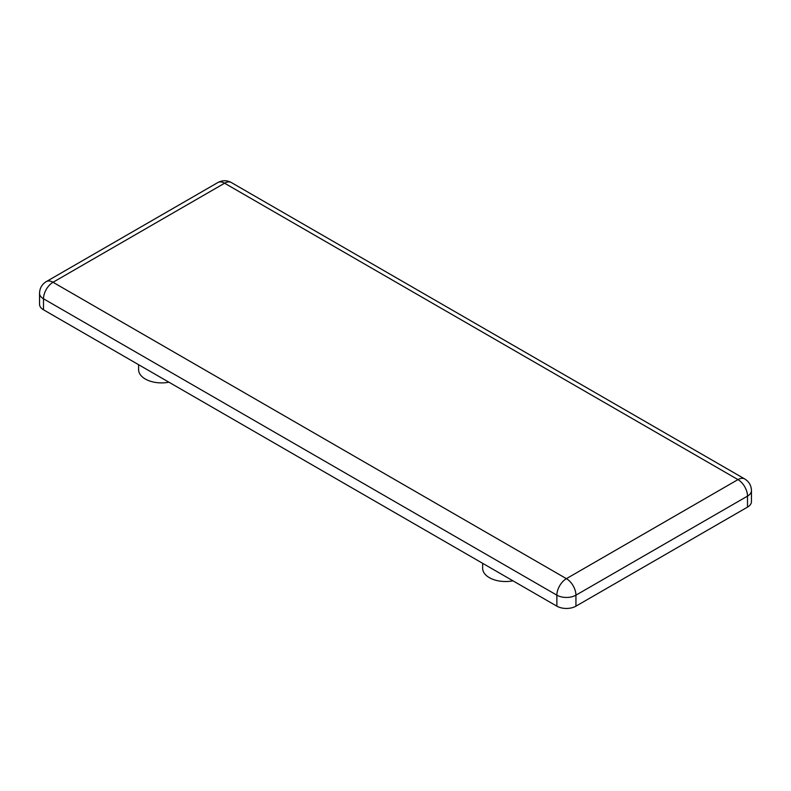 <?xml version="1.0" encoding="UTF-8"?>
<svg xmlns="http://www.w3.org/2000/svg" width="791" height="791" viewBox="0 0 791 791"><rect width="100%" height="100%" fill="white"/><g stroke="black" fill="none" stroke-linecap="round" stroke-linejoin="round"><path stroke-width="1.19" d="M138.603 364.691L138.603 369.674A22.919 13.229 0 0 0 145.317 379.027A22.919 13.229 0 0 0 168.918 382.191M482.648 563.321L482.648 568.304A22.919 13.229 0 0 0 489.362 577.657A22.919 13.229 0 0 0 512.963 580.821M747.505 507.12A13.477 7.781 0 0 0 751.45 501.623L751.45 490.608A13.477 7.781 180 0 1 747.505 496.115L747.505 507.12L575.937 606.173A13.477 7.781 0 0 1 556.874 606.173L43.495 309.785A13.477 7.781 0 0 1 39.55 304.278L39.55 293.273A13.477 7.781 180 0 0 43.495 298.78L43.495 309.785M556.874 606.173L556.874 595.168L43.495 298.78A13.477 7.781 120 0 1 53.027 282.268L566.405 578.656A13.477 7.781 120 0 0 556.874 595.168A13.477 7.781 180 0 0 575.937 595.168A13.477 7.781 60 0 0 566.405 578.656L737.973 479.603A13.477 7.781 -60 0 1 744.707 478.941L231.338 182.543A13.477 7.781 -60 0 0 224.595 183.215A13.477 7.781 -120 0 0 217.861 182.543L46.293 281.596A13.477 7.781 60 0 1 53.027 282.268L224.595 183.215L737.973 479.603A13.477 7.781 60 0 1 747.505 496.115L575.937 595.168L575.937 606.173M231.338 182.543C226.908 180.15 222.409 180.15 217.861 182.543M751.45 490.608C751.312 485.575 749.057 481.679 744.707 478.941M46.293 281.596C41.963 284.285 39.708 288.181 39.55 293.273"/></g></svg>
